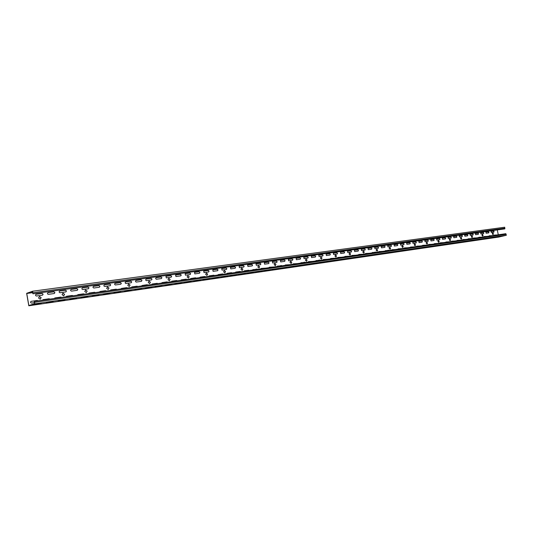 <?xml version="1.0" encoding="UTF-8"?>
<svg xmlns="http://www.w3.org/2000/svg" width="533" height="533" viewBox="0 0 533 533"><rect width="100%" height="100%" fill="white"/><g stroke="black" fill="none" stroke-linecap="round" stroke-linejoin="round"><path stroke-width="0.8" d="M34.359 304.776L38.716 304.037L34.339 304.676M46.344 303.024L50.642 302.298L46.324 302.924M58.117 301.305L62.354 300.585L58.097 301.205M69.676 299.619L73.854 298.906L69.663 299.519M81.036 297.96L85.153 297.254L81.016 297.867M92.189 296.328L96.253 295.635L92.169 296.235M103.149 294.729L107.16 294.043L103.136 294.636M113.922 293.157L117.88 292.477L113.902 293.063M124.509 291.611L128.413 290.938L124.489 291.524M134.909 290.085L138.773 289.426L134.896 290.005M145.143 288.593L148.954 287.94L145.129 288.513M155.203 287.127L158.961 286.481L155.19 287.04M165.097 285.681L168.808 285.042L165.077 285.601M174.824 284.256L178.495 283.629L174.811 284.182M184.391 282.863L188.022 282.237L184.378 282.783M193.812 281.484L197.39 280.871L193.799 281.411M203.073 280.131L206.617 279.519L203.06 280.058M212.194 278.799L215.692 278.199L212.181 278.726M221.162 277.493L224.62 276.894L221.155 277.42M229.996 276.201L233.414 275.608L229.983 276.134M238.691 274.928L242.069 274.342L238.677 274.861M247.252 273.682L250.597 273.103L247.239 273.616M255.68 272.45L258.985 271.877L255.667 272.383M263.982 271.237L267.253 270.671L263.968 271.17M272.156 270.044L275.394 269.478L272.15 269.978M280.211 268.865L283.409 268.306L280.205 268.805M288.146 267.706L291.311 267.153L288.133 267.646M295.962 266.567L299.093 266.02L295.955 266.507M303.663 265.441L306.761 264.901L303.657 265.381M311.259 264.328L314.323 263.795L311.245 264.275M318.741 263.235L321.772 262.709L318.727 263.182M326.109 262.163L329.114 261.636L326.103 262.109M333.378 261.097L336.356 260.577L333.372 261.05M340.547 260.051L343.492 259.538L340.534 260.004M347.609 259.018L350.527 258.512L347.603 258.971M354.578 258.005L357.463 257.499L354.572 257.952M361.447 256.999L364.305 256.5L361.441 256.953M368.223 256.007L371.055 255.514L368.216 255.96M374.906 255.034L377.71 254.541L374.899 254.987M381.501 254.068L384.28 253.581L381.495 254.028M388.004 253.122L390.756 252.635L387.997 253.075M394.42 252.182L397.152 251.703L394.413 252.142M400.756 251.256L403.454 250.783L400.749 251.216M407.005 250.343L409.684 249.87L406.999 250.303M413.168 249.444L415.827 248.978L413.162 249.404M419.258 248.558L421.883 248.092L419.251 248.518M425.267 247.678L427.872 247.219L425.254 247.638M431.197 246.812L433.775 246.353L431.19 246.772M437.047 245.96L439.612 245.506L437.04 245.92M442.83 245.113L445.368 244.66L442.823 245.073M448.539 244.281L451.051 243.834L448.526 244.241M454.169 243.454L456.668 243.015L454.163 243.421M459.739 242.642L462.211 242.202L459.732 242.608M465.236 241.842L467.688 241.402L465.229 241.809M470.666 241.049L473.097 240.616L470.659 241.016M476.029 240.263L478.441 239.837L476.022 240.23M481.326 239.49L483.717 239.064L481.319 239.457M486.556 238.724L488.934 238.304L486.549 238.697M491.726 237.971L494.084 237.551L491.719 237.938M496.836 237.225L499.174 236.805L496.829 237.192M36.877 303.963L41.254 303.224L36.864 303.863M48.909 302.211L53.22 301.478L48.889 302.111M60.722 300.492L64.973 299.766L60.702 300.392M72.315 298.8L76.512 298.087L72.301 298.7M83.708 297.141L87.845 296.435L83.688 297.048M94.894 295.509L98.978 294.816L94.881 295.415M105.887 293.91L109.918 293.217L105.874 293.816M116.687 292.331L120.665 291.651L116.674 292.244M127.307 290.785L131.225 290.112L127.287 290.698M137.741 289.266L141.611 288.6L137.721 289.179M147.994 287.773L151.818 287.114L147.981 287.687M158.081 286.301L161.852 285.655L158.061 286.221M167.995 284.855L171.719 284.216L167.982 284.775M177.749 283.436L181.427 282.803L177.729 283.356M187.336 282.037L190.974 281.411L187.323 281.964M196.777 280.664L200.368 280.045L196.764 280.585M206.058 279.312L209.609 278.699L206.044 279.239M215.192 277.979L218.703 277.373L215.179 277.906M224.186 276.667L227.651 276.067L224.173 276.6M233.034 275.381L236.459 274.788L233.021 275.308M241.742 274.109L245.133 273.522L241.729 274.042M250.317 272.863L253.668 272.276L250.303 272.796M258.765 271.63L262.076 271.057L258.752 271.564M267.08 270.418L270.358 269.851L267.066 270.358M275.268 269.225L278.506 268.659L275.255 269.165M283.329 268.046L286.534 267.493L283.316 267.986M291.278 266.893L294.449 266.34L291.265 266.833M299.1 265.754L302.244 265.201L299.093 265.694M306.815 264.628L309.92 264.088L306.801 264.568M314.417 263.522L317.488 262.982L314.403 263.462M321.905 262.429L324.943 261.896L321.892 262.376M329.287 261.35L332.299 260.824L329.274 261.297M336.563 260.291L339.541 259.771L336.55 260.237M343.732 259.245L346.683 258.732L343.725 259.198M350.807 258.219L353.725 257.706L350.794 258.165M357.776 257.199L360.674 256.693L357.77 257.153M364.652 256.2L367.517 255.693L364.645 256.153M371.434 255.207L374.273 254.714L371.428 255.16M378.124 254.234L380.935 253.741L378.117 254.188M384.719 253.275L387.504 252.782L384.713 253.228M391.229 252.322L393.987 251.843L391.222 252.282M397.651 251.389L400.383 250.91L397.638 251.349M403.981 250.463L406.692 249.99L403.974 250.423M410.237 249.557L412.915 249.084L410.223 249.517M416.406 248.658L419.065 248.185L416.393 248.618M422.489 247.772L425.127 247.305L422.482 247.732M428.499 246.892L431.11 246.433L428.492 246.852M434.435 246.026L437.02 245.573L434.422 245.993M440.285 245.173L442.856 244.72L440.278 245.14M446.068 244.334L448.613 243.881L446.061 244.301M451.777 243.501L454.296 243.055L451.771 243.468M457.414 242.682L459.912 242.235L457.407 242.648M462.977 241.869L465.456 241.429L462.97 241.835M468.474 241.069L470.932 240.63L468.467 241.036M473.904 240.276L476.342 239.843L473.897 240.243M479.26 239.497L481.685 239.064L479.254 239.464M484.557 238.724L486.962 238.298L484.55 238.691M489.794 237.965L492.172 237.538L489.787 237.931M494.964 237.212L497.322 236.785L494.957 237.178M500.067 236.465L502.412 236.046L500.061 236.432M32.706 292.304L31.713 292.557L32.733 292.444M494.078 231.549L493.605 231.036L491.033 231.389L491.279 232.515L493.851 232.155L494.078 231.549M493.805 232.161L493.511 231.056L490.986 231.409M488.961 232.255L488.481 231.742L485.883 232.102L486.129 233.234L488.714 232.874L488.961 232.255M488.681 232.874L488.388 231.768L485.836 232.121M483.777 232.974L483.298 232.461L480.666 232.828L480.913 233.96L483.544 233.594L483.777 232.974M483.498 233.601L483.204 232.481L480.619 232.841M478.281 234.327L478.534 233.707L478.048 233.188L475.383 233.554L475.636 234.7L478.281 234.327L478.441 233.727L477.954 233.207L475.336 233.567M473.231 234.44L472.738 233.92L470.039 234.293L470.293 235.446L472.991 235.066L473.231 234.44M472.944 235.073L473.137 234.467L472.644 233.94L469.993 234.307M467.854 235.186L467.361 234.66L464.629 235.04L464.883 236.199L467.614 235.819L467.854 235.186M467.568 235.826L467.767 235.213L467.268 234.687L464.583 235.06M462.151 236.579L462.417 235.946L461.918 235.413L459.173 235.793L459.406 236.965L462.151 236.579L462.324 235.966L461.825 235.439L459.173 235.793M456.914 236.712L456.408 236.179L453.61 236.565L453.863 237.738L456.661 237.345L456.914 236.712M456.621 237.352L456.821 236.732L456.315 236.199L453.556 236.579M451.065 238.131L451.338 237.485L450.825 236.952L448.013 237.338L448.246 238.524L451.065 238.131L451.244 237.505L450.731 236.972L448.013 237.338M445.695 238.271L445.175 237.731L442.303 238.131L442.563 239.317L445.435 238.917L445.695 238.271M445.395 238.924L445.601 238.291L445.082 237.751L442.323 238.124M439.978 239.064L439.452 238.524L436.547 238.924L436.807 240.117L439.692 239.717L439.978 239.064M439.672 239.717L439.885 239.084L439.365 238.544L436.527 238.931M433.902 240.523L434.188 239.87L433.662 239.324L430.711 239.73L430.977 240.936L433.902 240.523L434.095 239.89L433.569 239.344L430.737 239.73M428.325 240.683L427.792 240.136L424.808 240.55L425.067 241.755L428.052 241.342L428.325 240.683M428.012 241.349L428.232 240.703L427.699 240.156L424.828 240.543M422.383 241.509L421.843 240.956L418.818 241.376L419.085 242.595L422.089 242.175L422.383 241.509M422.069 242.175L422.296 241.529L421.75 240.983L418.845 241.369M416.366 242.342L415.82 241.789L412.762 242.215L413.028 243.441L416.066 243.015L416.366 242.342M416.046 243.015L416.273 242.368L415.727 241.815L412.742 242.215M410.27 243.188L409.724 242.635L406.619 243.061L406.886 244.294L409.99 243.861L410.27 243.188M409.95 243.867L410.183 243.215L409.63 242.655L406.639 243.061M404.101 244.047L403.541 243.488L400.396 243.921L400.663 245.167L403.807 244.727L404.101 244.047M403.767 244.734L404.007 244.074L403.448 243.514L400.416 243.921M397.525 245.606L397.838 244.92L397.272 244.354L394.087 244.794L394.36 246.046L397.525 245.606L397.745 244.94L397.185 244.381L394.034 244.814M391.502 245.8L390.929 245.233L387.698 245.68L387.971 246.939L391.202 246.486L391.502 245.8M391.162 246.493L391.409 245.82L390.836 245.253L387.644 245.7M385.073 246.692L384.493 246.119L381.222 246.572L381.495 247.845L384.766 247.385L385.073 246.692M384.733 247.392L384.979 246.712L384.4 246.146L381.248 246.572M378.223 248.298L378.557 247.598L377.977 247.026L374.652 247.485L374.932 248.758L378.223 248.298L378.47 247.618L377.884 247.046L374.632 247.485M371.614 249.224L371.954 248.511L371.368 247.938L368.003 248.405L368.276 249.684L371.614 249.224L371.867 248.538L371.274 247.958L368.03 248.398M364.918 250.157L365.265 249.444L364.665 248.864L361.281 249.331L361.534 250.63L364.918 250.157L365.172 249.471L364.572 248.884L361.281 249.331M358.476 250.383L357.876 249.804L354.412 250.283L354.698 251.583L358.156 251.096L358.476 250.383M358.123 251.103L358.389 250.41L357.783 249.824L354.445 250.277M351.24 252.069L351.6 251.343L350.987 250.757L347.509 251.236L347.763 252.549L351.24 252.069L351.507 251.369L350.894 250.776L347.509 251.236M344.258 253.042L344.624 252.309L344.005 251.723L340.474 252.209L340.734 253.535L344.258 253.042L344.531 252.336L343.912 251.743L340.474 252.209M337.182 254.028L337.549 253.295L336.923 252.702L333.345 253.195L333.605 254.527L337.182 254.028L337.456 253.322L336.829 252.722L333.345 253.195M330 255.034L330.373 254.294L329.74 253.695L326.109 254.194L326.369 255.54L330 255.034L330.287 254.314L329.647 253.715L326.109 254.194M322.712 256.047L323.098 255.3L322.452 254.701L318.774 255.207L319.034 256.56L322.712 256.047L323.005 255.327L322.365 254.721L318.774 255.207M315.323 257.079L315.716 256.326L315.063 255.72L311.299 256.246L311.592 257.599L315.323 257.079L315.623 256.353L314.976 255.747L311.325 256.24M307.827 258.125L308.227 257.366L307.568 256.759L303.777 257.279L304.037 258.658L307.827 258.125L308.134 257.392L307.474 256.779L303.777 257.279M300.226 259.191L300.625 258.425L299.959 257.812L296.115 258.338L296.375 259.724L300.226 259.191L300.539 258.452L299.866 257.832L296.115 258.338M292.504 260.264L292.917 259.498L292.237 258.878L288.34 259.418L288.606 260.81L292.504 260.264L292.824 259.518L292.151 258.898L288.34 259.418M284.675 261.363L285.088 260.584L284.402 259.957L280.411 260.517L280.711 261.916L284.675 261.363L285.002 260.61L284.316 259.984L280.445 260.51M276.72 262.469L277.147 261.69L276.454 261.057L272.396 261.623L272.703 263.029L276.72 262.469L277.06 261.71L276.367 261.083L272.436 261.616M268.652 263.595L269.085 262.809L268.385 262.176L264.301 262.742L264.575 264.168L268.652 263.595L268.998 262.829L268.292 262.203L264.301 262.742M260.457 264.741L260.904 263.942L260.191 263.309L256.007 263.888L256.32 265.321L260.457 264.741L260.817 263.968L260.104 263.335L255.94 263.908M252.182 265.894L252.595 265.101L251.869 264.461L247.625 265.048L247.938 266.487L252.142 265.9L252.509 265.121L251.783 264.481L247.559 265.068M244.154 266.273L243.421 265.627L239.11 266.227L239.424 267.679L243.734 267.073L244.154 266.273M243.714 267.08L244.067 266.293L243.334 265.654L239.15 266.22M235.16 268.272L235.586 267.459L234.846 266.813L230.463 267.419L230.782 268.885L235.12 268.279L235.499 267.486L234.76 266.84L230.396 267.439M226.412 269.498L226.885 268.672L226.132 268.019L221.728 268.625L222.001 270.111L226.412 269.498L226.798 268.692L226.045 268.039L221.728 268.625M217.604 270.724L218.044 269.898L217.284 269.238L212.807 269.858L213.08 271.357L217.604 270.724L217.957 269.925L217.197 269.265L212.76 269.871M209.063 271.144L208.29 270.484L203.699 271.124L204.019 272.623L208.616 271.977L209.063 271.144M208.603 271.983L208.983 271.17L208.21 270.511L203.699 271.124M199.482 273.249L199.942 272.416L199.155 271.75L194.532 272.383L194.818 273.909L199.482 273.249L199.855 272.436L199.076 271.77L194.485 272.396M190.667 273.702L189.875 273.029L185.131 273.689L185.457 275.215L190.201 274.548L190.667 273.702M190.194 274.548L190.587 273.729L189.788 273.056L185.131 273.689M181.247 275.015L180.44 274.335L175.617 275.001L175.95 276.54L180.774 275.867L181.247 275.015M180.76 275.867L181.167 275.035L180.354 274.362L175.537 275.028M171.186 277.2L171.673 276.341L170.853 275.661L165.943 276.341L166.283 277.893L171.186 277.2L171.586 276.367L170.767 275.688L165.943 276.341M161.439 278.566L161.932 277.693L161.106 277.007L155.969 277.753L155.623 278.606L156.302 279.265L161.439 278.566L161.852 277.72L161.019 277.033L156.116 277.7M151.532 279.945L152.038 279.072L151.192 278.379L146.042 279.105L145.622 279.992L146.309 280.658L151.532 279.945L151.952 279.092L151.112 278.406L146.175 279.072M141.458 281.351L141.971 280.471L141.118 279.772L135.875 280.511L135.449 281.411L136.142 282.077L141.458 281.351L141.891 280.491L141.032 279.798L136.015 280.478M131.211 282.783L131.738 281.89L130.865 281.191L125.468 281.97L125.102 282.85L125.808 283.523L131.211 282.783L131.651 281.917L130.785 281.211L125.615 281.917M120.791 284.236L121.324 283.336L120.445 282.63L114.948 283.429L114.575 284.309L115.288 284.988L120.791 284.236L121.244 283.363L120.365 282.657L115.101 283.369M110.191 285.721L110.731 284.809L109.838 284.096L104.401 284.849C103.602 285.568 103.715 286.108 104.761 286.481L110.191 285.721L110.651 284.835L109.758 284.122L104.468 284.842M99.404 287.227L99.957 286.308L99.051 285.588L93.522 286.354C92.702 287.08 92.822 287.627 93.875 288L99.404 287.227L99.878 286.334L98.971 285.615L93.581 286.348M88.431 288.759L88.991 287.827L88.072 287.107L82.442 287.887C81.609 288.62 81.729 289.172 82.802 289.546L88.431 288.759L88.918 287.853L87.992 287.134L82.442 287.887M77.278 290.312L77.758 289.406L76.819 288.679L71.162 289.459C70.316 290.185 70.436 290.745 71.529 291.118L77.258 290.318L77.831 289.379L76.899 288.653L71.062 289.479M66.472 290.958L65.519 290.225L59.689 291.038C58.823 291.784 58.943 292.344 60.056 292.724L65.885 291.904L66.472 290.958M65.912 291.897L66.398 290.985L65.446 290.252L59.756 291.018M54.339 293.51L54.832 292.59L53.866 291.851L48.003 292.664C47.117 293.41 47.244 293.976 48.376 294.349L54.313 293.516L54.912 292.564L53.94 291.824L47.89 292.684M43.133 294.203L42.154 293.456L36.097 294.296C35.205 295.062 35.331 295.635 36.477 296.015L42.453 295.182L43.133 294.203M42.56 295.155L43.06 294.229L42.08 293.483L35.991 294.329M497.329 234.926L494.171 235.379M497.236 234.94L494.364 235.06M492.245 235.653L489.047 236.112M492.146 235.666L489.287 235.779M487.102 236.392L483.864 236.859M487.002 236.405L484.064 236.539M481.892 237.138L478.621 237.611M481.792 237.152L478.867 237.272M476.622 237.898L473.304 238.371M476.522 237.911L473.511 238.044M471.285 238.664L467.927 239.144M471.185 238.677L468.201 238.797M465.882 239.437L462.484 239.923M465.782 239.45L462.744 239.577M460.412 240.223L456.974 240.716M460.312 240.236L457.187 240.383M454.876 241.016L451.391 241.516M454.776 241.029L451.678 241.163M449.266 241.822L445.741 242.328M449.172 241.835L445.961 241.989M443.589 242.635L440.018 243.148M443.496 242.648L440.311 242.788M437.84 243.461L434.228 243.981M437.746 243.474L434.455 243.634M432.016 244.294L428.359 244.82M431.923 244.307L428.652 244.454M426.12 245.14L422.409 245.673M426.02 245.153L422.642 245.327M420.144 245.999L416.386 246.539M420.044 246.013L416.693 246.166M414.094 246.866L410.283 247.412M413.994 246.879L410.523 247.059M407.958 247.745L404.101 248.298M407.865 247.758L404.42 247.925M401.749 248.638L397.838 249.197M401.649 248.651L398.118 248.831M395.453 249.537L391.489 250.11M395.353 249.557L391.815 249.73M389.07 250.457L388.61 250.184L385.053 251.03M388.97 250.47L385.386 250.65M382.601 251.383L378.85 251.583L378.537 251.969M382.507 251.396L378.83 251.589M376.051 252.322L375.578 252.049L371.921 252.915M375.952 252.336L372.267 252.529M369.402 253.275L365.571 253.481L365.225 253.875M369.309 253.288L365.571 253.481M362.667 254.241L358.782 254.454L358.429 254.854M362.573 254.254L358.782 254.454M355.837 255.22L351.9 255.44L351.54 255.84M355.744 255.234L351.9 255.44M348.915 256.213L344.918 256.44L344.558 256.839M348.815 256.226L344.918 256.44M341.893 257.226L337.842 257.452L337.476 257.859M341.8 257.239L337.842 257.452M334.771 258.245L330.667 258.478L330.287 258.885M334.677 258.258L330.667 258.478M327.548 259.278L323.384 259.518L323.005 259.931M327.455 259.291L323.384 259.518M320.226 260.331L319.707 260.044L315.609 260.99M320.126 260.344L315.996 260.577M312.791 261.397L308.507 261.65L308.107 262.069M312.691 261.41L308.507 261.65M305.249 262.483L304.716 262.189L300.499 263.162M305.156 262.496L300.905 262.736M297.601 263.575L293.19 263.842L292.777 264.268M297.501 263.588L293.19 263.842M289.832 264.688L285.355 264.961L284.942 265.394M289.739 264.701L285.355 264.961M281.957 265.82L281.397 265.527L276.987 266.533M281.857 265.834L277.413 266.1M273.955 266.966L269.345 267.253L268.918 267.693M273.862 266.98L269.245 267.28M265.834 268.132L261.157 268.425L260.717 268.865M265.74 268.146L261.157 268.425M257.592 269.318L257.013 269.018L252.395 270.058M257.499 269.332L252.842 269.618M249.224 270.517L248.638 270.218L244.361 270.831L243.947 271.27M249.131 270.531L244.294 270.851M240.723 271.737L240.13 271.437L235.826 272.05L235.366 272.503M240.63 271.75L235.719 272.077M232.095 272.976L231.489 272.669L227.078 273.302L226.652 273.755M231.995 272.989L227.118 273.296M223.327 274.228L222.714 273.929L218.27 274.562L217.797 275.021M223.234 274.242L222.627 273.949L218.164 274.588M214.419 275.508L213.8 275.201L209.242 275.854L208.803 276.314M214.326 275.521L213.713 275.228L209.176 275.874M205.372 276.807L204.739 276.5L200.155 277.153L199.662 277.626M205.278 276.82L204.652 276.52L200.115 277.16M196.177 278.126L195.538 277.813L190.881 278.479L190.374 278.959M196.084 278.139L195.451 277.84L190.761 278.512M186.83 279.465L186.184 279.152L181.4 279.838L180.94 280.311M186.737 279.479L186.097 279.179L181.333 279.865M177.336 280.831L176.676 280.518L171.819 281.211L171.346 281.69M177.242 280.844L176.59 280.538L171.819 281.211M167.682 282.21L167.016 281.897L162.072 282.603L161.592 283.09M167.589 282.224L166.929 281.924L162.072 282.603M157.868 283.623L157.188 283.303L152.165 284.022L151.678 284.509M157.781 283.636L157.108 283.329L152.165 284.022M147.888 285.055L147.201 284.735L142.144 285.455L141.598 285.954M147.801 285.068L147.121 284.755L142.091 285.468M137.741 286.507L137.041 286.188L131.898 286.921L131.338 287.427M137.654 286.521L136.961 286.208L131.844 286.934M127.42 287.987L126.714 287.667L121.477 288.413L120.911 288.919M127.334 288L126.634 287.687L121.424 288.426M116.927 289.492L116.201 289.166L110.824 289.939L110.298 290.445M116.84 289.506L116.121 289.192L110.824 289.939M106.247 291.025L105.514 290.698L100.097 291.471L99.504 291.991M106.16 291.038L105.434 290.725L100.037 291.484M95.38 292.584L94.634 292.257L89.124 293.043L88.518 293.57M95.294 292.597L94.554 292.277L89.058 293.057M84.321 294.169L83.561 293.836L77.951 294.642L77.338 295.175M84.234 294.183L83.488 293.863L77.891 294.656M73.068 295.788L72.295 295.449L66.518 296.281L65.959 296.808M72.981 295.795L72.215 295.475L66.425 296.308M61.608 297.427L60.822 297.094L54.846 297.967M61.522 297.441L60.749 297.114L54.932 297.947L54.373 298.467M49.942 299.106L49.143 298.766L43.153 299.626L42.573 300.159M49.855 299.113L49.069 298.786L43.053 299.659M38.063 300.805L37.25 300.465L31.041 301.378M37.983 300.819L37.177 300.492L31.147 301.352C30.234 302.111 30.361 302.691 31.52 303.07L34.498 302.637M492.292 233.86L493.058 234.66L493.418 233.701L492.652 232.901L492.292 233.86M493.018 234.667L493.325 233.727L492.592 232.921M481.945 235.326L482.731 236.132L483.098 235.16L482.312 234.353L481.945 235.326M482.691 236.139L483.005 235.18L482.258 234.367M471.345 236.819L472.145 237.638L472.524 236.652L471.725 235.839L471.345 236.819M472.105 237.645L472.431 236.679L471.672 235.852M460.479 238.358L461.298 239.184L461.691 238.184L460.872 237.358L460.479 238.358M461.265 239.19L461.598 238.211L460.818 237.378M449.346 239.93L450.178 240.769L450.585 239.757L449.745 238.924L449.346 239.93M450.145 240.776L450.492 239.777L449.692 238.937M437.926 241.549L438.779 242.388L439.199 241.369L438.339 240.523L437.926 241.549M438.746 242.395L439.105 241.389L438.286 240.536M426.213 243.201L427.086 244.054L427.519 243.015L426.64 242.162L426.213 243.201M427.053 244.061L427.426 243.041L426.587 242.182M414.194 244.9L415.087 245.766L415.533 244.714L414.634 243.847L414.194 244.9M415.054 245.773L415.44 244.734L414.581 243.867M401.855 246.646L402.775 247.519L403.228 246.453L402.315 245.573L401.855 246.646M402.741 247.525L403.141 246.473L402.255 245.593M389.19 248.438L390.129 249.317L390.602 248.238L389.663 247.352L389.19 248.438M390.096 249.324L390.509 248.258L389.603 247.365M376.178 250.277L377.137 251.17L377.63 250.07L376.671 249.171L376.178 250.277M377.111 251.176L377.537 250.09L376.604 249.191M362.813 252.162L363.792 253.068L364.299 251.956L363.313 251.05L362.813 252.162M363.766 253.075L364.206 251.976L363.253 251.063M349.068 254.108L350.074 255.021L350.601 253.888L349.588 252.975L349.068 254.108M350.048 255.027L350.507 253.915L349.528 252.988M334.937 256.106L335.97 257.033L336.51 255.88L335.477 254.954L334.937 256.106M335.95 257.039L336.423 255.907L335.477 254.954M320.4 258.159L321.466 259.098L322.019 257.932L320.959 256.993L320.4 258.159M321.439 259.105L321.932 257.952L320.959 256.993M305.442 260.271L306.528 261.223L307.108 260.037L306.022 259.085L305.442 260.271M306.508 261.23L307.021 260.064L305.949 259.105M290.039 262.449L291.158 263.415L291.758 262.209L290.638 261.243L290.039 262.449M291.138 263.415L291.664 262.229L290.565 261.263M274.175 264.694L275.328 265.667L275.947 264.441L274.795 263.469L274.175 264.694M275.308 265.674L275.854 264.468L274.722 263.489M257.832 267.006L259.011 267.992L259.651 266.747L258.472 265.76L257.832 267.006M258.998 267.992L259.564 266.773L258.472 265.76M240.976 269.385L242.189 270.391L242.855 269.118L241.642 268.119L240.976 269.385M242.182 270.391L242.768 269.145L241.562 268.139M223.594 271.843L224.846 272.856L225.532 271.57L224.28 270.557L223.594 271.843M224.839 272.863L225.446 271.597L224.28 270.557M205.658 274.382L206.944 275.408L207.657 274.095L206.371 273.069L205.658 274.382M206.944 275.408L207.57 274.122L206.371 273.069M187.136 276.993L188.462 278.039L189.208 276.707L187.876 275.661L187.136 276.993M188.469 278.039L189.122 276.727L187.876 275.661M168.008 279.698L169.374 280.758L170.147 279.399L168.774 278.339L168.008 279.698M169.387 280.758L170.06 279.425L168.774 278.339M148.241 282.497L149.653 283.569L150.446 282.184L149.033 281.111L148.241 282.497M149.666 283.563L150.366 282.21L148.934 281.144M127.793 285.388L129.252 286.474L130.079 285.062L128.62 283.976L127.793 285.388M129.279 286.468L129.999 285.088L128.513 284.009M106.647 288.373L108.146 289.479L109.005 288.04L107.499 286.941L106.647 288.373M108.179 289.472L108.925 288.067L107.386 286.974M84.747 291.471L86.299 292.59L87.192 291.125L85.633 290.005L84.747 291.471M86.339 292.577L87.112 291.151L85.513 290.045M62.055 294.676L63.667 295.815L64.593 294.323L62.987 293.183L62.055 294.676M63.72 295.795L64.52 294.343L62.847 293.223M38.543 298L40.202 299.153L41.168 297.634L39.509 296.481L38.543 298M40.275 299.133L41.101 297.654L39.355 296.528M506.35 235.273L505.85 233.701L34.212 301.358L34.678 303.683L28.842 305.576L26.75 293.476L32.56 291.431L32.899 293.796L504.858 228.877L504.698 227.225L32.6 291.225L26.65 293.317L28.802 305.775L498.655 237.078L506.35 235.273L34.785 303.837L28.802 305.775M497.282 229.916L498.282 234.786M26.75 293.476L32.766 292.65M504.898 228.191L32.859 292.737L32.6 291.225M506.15 234.307L34.525 302.324L34.785 303.837M32.899 293.796L32.859 292.737M34.212 301.358L34.525 302.324"/></g></svg>
